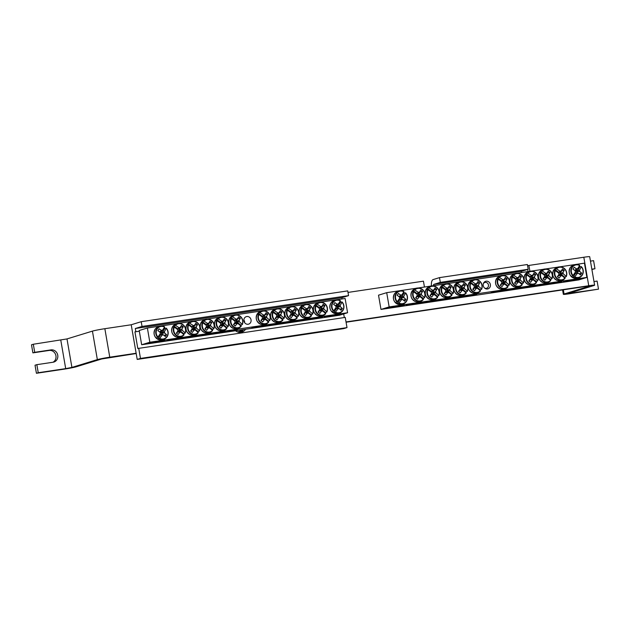 <?xml version="1.0" encoding="UTF-8"?>
<svg xmlns="http://www.w3.org/2000/svg" width="630" height="630" viewBox="0 0 630 630"><rect width="100%" height="100%" fill="white"/><g stroke="black" fill="none" stroke-linecap="round" stroke-linejoin="round"><path stroke-width="0.94" d="M139.206 330.506L147.381 327.994L159.737 326.151M160.516 326.033L176.542 323.647M178.888 323.292L190.827 321.513M193.166 321.166L205.104 319.386M207.451 319.032L219.39 317.252M221.728 316.906L233.667 315.126M236.014 314.772L261.127 311.023M263.474 310.677L275.412 308.897M277.759 308.543L289.69 306.763M292.036 306.416L303.975 304.636M306.314 304.282L318.252 302.502M320.599 302.156L335.507 299.927M336.286 299.817L345.122 298.494L347.579 312.74L149.838 342.24L141.663 344.752L339.405 315.252L347.579 312.74M308.999 319.142L315.543 318.552L322.481 316.945L308.999 319.142M294.714 321.268L301.266 320.686L308.196 319.071L294.714 321.268M266.151 325.529L272.703 324.946L279.633 323.332L266.151 325.529M180.251 338.349L173.699 338.932L166.761 340.507L180.251 338.349M208.806 334.089L202.261 334.672L195.324 336.247L208.806 334.089M237.368 329.829L230.824 330.411L223.886 331.978L237.368 329.829M164.43 340.712A8.442 0.457 170.2 0 0 165.044 340.397A8.442 0.457 170.2 0 0 156.657 341.405A8.442 0.457 170.2 0 0 148.428 343.263A8.442 0.457 170.2 0 0 154.933 342.618A8.442 0.457 170.2 0 0 164.43 340.712M340.2 314.488A8.442 0.457 170.2 0 0 340.814 314.173A8.442 0.457 170.2 0 0 332.427 315.181A8.442 0.457 170.2 0 0 324.19 317.048A8.442 0.457 170.2 0 0 330.703 316.394A8.442 0.457 170.2 0 0 340.2 314.488M223.091 331.955L216.547 332.545L209.601 334.113L223.091 331.955M194.528 336.215L187.984 336.806L181.038 338.373L194.528 336.215M251.874 327.663L258.418 327.072L265.356 325.466L251.874 327.663M280.437 323.403L286.981 322.812L293.919 321.205L280.437 323.403M251.039 319.835A3.914 3.591 -107.1 0 1 244.046 321.426A3.914 3.591 -107.1 0 1 246.33 316.63A3.914 3.591 -107.1 0 1 251.039 319.835M141.663 344.752L139.324 331.215L134.93 331.876L135.844 331.593L135.308 328.506L142.034 326.442L348.555 295.635L347.736 290.887L141.214 321.694L142.034 326.442M147.381 327.994L149.838 342.24M340.035 301.266A6.962 6.394 -107.1 0 1 340.192 301.384A6.962 6.394 -107.1 0 1 340.798 301.92L342.011 302.195A6.387 5.867 -107.1 0 1 342.736 310.322A6.387 5.867 -107.1 0 1 335.428 312.149L333.561 312.858A6.962 6.394 -107.1 0 1 332.293 311.874L333.703 310.787A6.387 5.867 -107.1 0 1 332.979 302.66A6.387 5.867 -107.1 0 1 340.287 300.841L340.357 300.62A6.725 6.182 72.9 0 0 339.436 300.203A6.725 6.182 72.9 0 0 332.325 302.935A6.725 6.182 72.9 0 0 333.412 311.125M342.043 301.935L342.011 302.195A24.113 7.639 129.8 0 1 340.137 305.487A2.394 2.197 -107.1 0 1 340.342 306.7A24.113 9.474 32.1 0 1 342.334 308.472A23.964 7.591 129.8 0 1 341.113 310.314A24.113 5.615 -145.2 0 0 339.09 308.598A2.394 2.197 -107.1 0 1 337.964 308.763A24.113 7.639 129.8 0 1 335.428 312.149M337.964 308.763L336.428 308.519A1.646 1.512 -107.1 0 1 335.593 308.125M333.561 312.858L336.428 308.519M333.703 310.787A24.113 3.78 -53.5 0 0 336.136 307.33A2.394 2.197 -107.1 0 1 335.924 306.109A24.113 5.615 -145.2 0 0 333.632 304.432A23.964 3.756 -53.5 0 0 334.845 302.597A24.113 9.474 32.1 0 1 337.176 304.219A2.394 2.197 -107.1 0 1 338.31 304.046A24.113 3.78 -53.5 0 0 340.287 300.841M340.342 306.7L337.152 307.251A1.347 1.236 72.9 0 0 335.514 305.802M335.467 305.77L337.176 304.219M338.31 304.046L336.664 305.274A1.646 1.512 -107.1 0 1 337.924 306.259L340.137 305.487M336.073 308.424A1.347 1.236 72.9 0 0 336.444 308.33L339.09 308.598M338.838 308.566L337.152 307.251M342.334 308.472L339.783 309.165M337.924 306.259L340.798 301.92M164.265 327.482A6.962 6.394 -107.1 0 1 165.029 328.143L166.241 328.419A6.387 5.867 -107.1 0 1 166.966 336.546A6.387 5.867 -107.1 0 1 159.666 338.365L157.791 339.082A6.962 6.394 -107.1 0 1 157.13 338.625A6.962 6.394 -107.1 0 1 156.523 338.089L157.933 337.011A6.387 5.867 -107.1 0 1 157.209 328.884A6.387 5.867 -107.1 0 1 164.517 327.057L164.588 326.844A6.725 6.182 72.9 0 0 163.666 326.427A6.725 6.182 72.9 0 0 156.555 329.151A6.725 6.182 72.9 0 0 157.642 337.349M157.933 337.011A24.113 3.78 -53.5 0 0 160.366 333.553A2.394 2.197 -107.1 0 1 160.162 332.333A24.113 5.615 -145.2 0 0 157.862 330.655A23.964 3.756 -53.5 0 0 159.075 328.821A24.113 9.474 32.1 0 1 161.414 330.443A2.394 2.197 -107.1 0 1 162.54 330.27A24.113 3.78 -53.5 0 0 164.517 327.057M162.54 330.27L160.894 331.49A1.646 1.512 -107.1 0 1 162.154 332.482L165.029 328.143M166.273 328.159L166.241 328.419A24.113 7.639 129.8 0 1 164.367 331.703A2.394 2.197 -107.1 0 1 164.58 332.923A24.113 9.474 32.1 0 1 166.564 334.695A23.964 7.591 129.8 0 1 165.351 336.53A24.113 5.615 -145.2 0 0 163.327 334.814A2.394 2.197 -107.1 0 1 162.194 334.987A24.113 7.639 129.8 0 1 159.666 338.365M162.154 332.482L164.367 331.703M160.303 334.648A1.347 1.236 72.9 0 0 160.674 334.546L163.327 334.814M162.194 334.987L160.666 334.743A1.646 1.512 -107.1 0 1 159.823 334.341M164.58 332.923L161.39 333.475A1.347 1.236 72.9 0 0 159.744 332.026M159.697 331.986L161.414 330.443M163.068 334.79L161.39 333.475M166.564 334.695L164.013 335.388M157.791 339.082L160.666 334.743M240.321 326.686L240.991 326.151A6.387 5.867 -107.1 0 1 233.439 326.537A6.387 5.867 -107.1 0 1 231.391 318.615L229.761 318.394A6.962 6.394 -107.1 0 1 230.627 317.087L232.58 316.819A6.387 5.867 -107.1 0 1 240.132 316.425A6.387 5.867 -107.1 0 1 242.18 324.356L241.188 325.379A6.962 6.394 -107.1 0 1 240.833 326.001M233.446 328.45C228.729 325.938 227.619 322.316 230.115 317.591A6.749 6.205 -107.1 0 0 233.446 328.45C236.384 329.254 238.927 328.584 241.085 326.45L241.148 326.371A6.725 6.182 72.9 0 1 233.132 326.852A6.725 6.182 72.9 0 1 231.005 318.418M240.991 326.151A24.113 5.615 -145.2 0 0 238.022 323.584A2.394 2.197 -107.1 0 1 236.896 323.757A24.113 7.639 129.8 0 1 235.226 326.025A23.964 5.575 -145.2 0 0 233.454 324.631A24.113 3.78 -53.5 0 0 235.069 322.324A2.394 2.197 -107.1 0 1 234.856 321.103A24.113 5.615 -145.2 0 0 231.391 318.615M232.58 316.819A24.113 9.474 32.1 0 1 236.108 319.213A2.394 2.197 -107.1 0 1 237.234 319.04A24.113 3.78 -53.5 0 0 238.589 316.874A23.964 9.418 32.1 0 1 240.361 318.26A24.113 7.639 129.8 0 1 239.061 320.473A2.394 2.197 -107.1 0 1 239.274 321.694A24.113 9.474 32.1 0 1 242.18 324.356L242.298 324.631M234.352 320.725A1.646 1.512 -107.1 0 1 234.817 320.379L230.627 317.087M234.817 320.379L236.108 319.213M236.896 323.757L234.746 323.411A1.347 1.236 72.9 0 0 235.966 321.568L239.061 320.473M239.274 321.694L236.998 322.087A1.646 1.512 -107.1 0 1 236.132 323.395L238.022 323.584M237.234 319.04L234.927 320.749A1.347 1.236 72.9 0 0 234.439 320.796M240.361 318.26L237.4 318.78M235.966 321.568L237.667 318.993M233.777 324.875L234.746 323.411M241.188 325.379L236.998 322.087M226.036 328.813L226.713 328.277A6.387 5.867 -107.1 0 1 219.161 328.671A6.387 5.867 -107.1 0 1 217.114 320.741L215.484 320.528A6.962 6.394 -107.1 0 1 216.35 319.221L218.295 318.953A6.387 5.867 -107.1 0 1 225.847 318.559A6.387 5.867 -107.1 0 1 227.895 326.49L226.902 327.505A6.962 6.394 -107.1 0 1 226.548 328.128M219.169 330.585C214.452 328.072 213.342 324.45 215.83 319.717A6.749 6.205 -107.1 0 0 219.169 330.585C222.099 331.388 224.65 330.718 226.808 328.584L226.863 328.506A6.725 6.182 72.9 0 1 218.846 328.978A6.725 6.182 72.9 0 1 216.728 320.544M226.713 328.277A24.113 5.615 -145.2 0 0 223.737 325.718A2.394 2.197 -107.1 0 1 222.611 325.883A24.113 7.639 129.8 0 1 220.949 328.151A23.964 5.575 -145.2 0 0 219.177 326.757A24.113 3.78 -53.5 0 0 220.784 324.45A2.394 2.197 -107.1 0 1 220.579 323.237A24.113 5.615 -145.2 0 0 217.114 320.741M218.295 318.953A24.113 9.474 32.1 0 1 221.831 321.339A2.394 2.197 -107.1 0 1 222.957 321.174A24.113 3.78 -53.5 0 0 224.311 319A23.964 9.418 32.1 0 1 226.083 320.394A24.113 7.639 129.8 0 1 224.784 322.607A2.394 2.197 -107.1 0 1 224.997 323.828A24.113 9.474 32.1 0 1 227.895 326.49L228.021 326.765M220.067 322.859A1.646 1.512 -107.1 0 1 220.539 322.505L216.35 319.221M220.539 322.505L221.831 321.339M222.611 325.883L220.468 325.545A1.347 1.236 72.9 0 0 221.689 323.694L224.784 322.607M224.997 323.828L222.713 324.214A1.646 1.512 -107.1 0 1 221.847 325.529L223.737 325.718M222.957 321.174L220.65 322.883A1.347 1.236 72.9 0 0 220.161 322.922M226.083 320.394L223.122 320.914M221.689 323.694L223.39 321.119M219.5 327.009L220.468 325.545M226.902 327.505L222.713 324.214M211.759 330.947L212.436 330.411A6.387 5.867 -107.1 0 1 204.876 330.797A6.387 5.867 -107.1 0 1 202.828 322.875L201.198 322.662A6.962 6.394 -107.1 0 1 202.065 321.347L204.018 321.079A6.387 5.867 -107.1 0 1 211.57 320.694A6.387 5.867 -107.1 0 1 213.617 328.616L212.625 329.64A6.962 6.394 -107.1 0 1 212.271 330.262M212.53 330.703L212.586 330.64A6.725 6.182 72.9 0 1 204.569 331.112A6.725 6.182 72.9 0 1 202.443 322.678M212.436 330.411A24.113 5.615 -145.2 0 0 209.459 327.852A2.394 2.197 -107.1 0 1 208.333 328.017A24.113 7.639 129.8 0 1 206.664 330.285A23.964 5.575 -145.2 0 0 204.892 328.892A24.113 3.78 -53.5 0 0 206.506 326.584A2.394 2.197 -107.1 0 1 206.293 325.363A24.113 5.615 -145.2 0 0 202.828 322.875M204.018 321.079A24.113 9.474 32.1 0 1 207.546 323.474A2.394 2.197 -107.1 0 1 208.672 323.3A24.113 3.78 -53.5 0 0 210.026 321.135A23.964 9.418 32.1 0 1 211.798 322.521A24.113 7.639 129.8 0 1 210.499 324.733A2.394 2.197 -107.1 0 1 210.711 325.954A24.113 9.474 32.1 0 1 213.617 328.616L213.735 328.892C215.058 324.592 213.743 321.45 209.806 319.457A6.725 6.182 72.9 0 0 203.6 320.938M205.789 324.986A1.646 1.512 -107.1 0 1 206.254 324.639L202.065 321.347M206.254 324.639L207.546 323.474M208.333 328.017L206.183 327.671A1.347 1.236 72.9 0 0 207.404 325.828L210.499 324.733M210.711 325.954L208.435 326.348A1.646 1.512 -107.1 0 1 207.569 327.655L209.459 327.852M208.672 323.3L206.372 325.009A1.347 1.236 72.9 0 0 205.876 325.056M211.798 322.521L208.837 323.04M207.404 325.828L209.113 323.253M205.215 329.136L206.183 327.671M212.625 329.64L208.435 326.348M197.481 333.073L198.151 332.538A6.387 5.867 -107.1 0 1 190.599 332.931A6.387 5.867 -107.1 0 1 188.551 325.001L186.921 324.789A6.962 6.394 -107.1 0 1 187.787 323.481L189.732 323.214A6.387 5.867 -107.1 0 1 197.285 322.82A6.387 5.867 -107.1 0 1 199.332 330.75L198.34 331.766A6.962 6.394 -107.1 0 1 197.985 332.388M190.606 334.845C185.889 332.333 184.779 328.71 187.268 323.977A6.749 6.205 -107.1 0 0 190.606 334.845C193.536 335.648 196.088 334.979 198.245 332.845L198.3 332.766A6.725 6.182 72.9 0 1 190.284 333.238A6.725 6.182 72.9 0 1 188.165 324.812M198.151 332.538A24.113 5.615 -145.2 0 0 195.174 329.978A2.394 2.197 -107.1 0 1 194.048 330.144A24.113 7.639 129.8 0 1 192.386 332.412A23.964 5.575 -145.2 0 0 190.614 331.026A24.113 3.78 -53.5 0 0 192.221 328.71A2.394 2.197 -107.1 0 1 192.016 327.498A24.113 5.615 -145.2 0 0 188.551 325.001M189.732 323.214A24.113 9.474 32.1 0 1 193.268 325.6A2.394 2.197 -107.1 0 1 194.394 325.434A24.113 3.78 -53.5 0 0 195.749 323.261A23.964 9.418 32.1 0 1 197.521 324.655A24.113 7.639 129.8 0 1 196.221 326.868A2.394 2.197 -107.1 0 1 196.434 328.088A24.113 9.474 32.1 0 1 199.332 330.75L199.458 331.026C200.781 326.718 199.466 323.576 195.52 321.591A6.725 6.182 72.9 0 0 189.315 323.064M191.504 327.12A1.646 1.512 -107.1 0 1 191.977 326.773L187.787 323.481M191.977 326.773L193.268 325.6M194.048 330.144L191.906 329.805A1.347 1.236 72.9 0 0 193.126 327.954L196.221 326.868M196.434 328.088L194.15 328.482A1.646 1.512 -107.1 0 1 193.284 329.789L195.174 329.978M194.394 325.434L192.087 327.143A1.347 1.236 72.9 0 0 191.599 327.183M197.521 324.655L194.56 325.175M193.126 327.954L194.827 325.379M190.937 331.27L191.906 329.805M198.34 331.766L194.15 328.482M183.196 335.207L183.873 334.672A6.387 5.867 -107.1 0 1 176.321 335.058A6.387 5.867 -107.1 0 1 174.266 327.135L172.636 326.923A6.962 6.394 -107.1 0 1 173.502 325.608L175.455 325.34A6.387 5.867 -107.1 0 1 183.007 324.954A6.387 5.867 -107.1 0 1 185.055 332.876L184.062 333.9A6.962 6.394 -107.1 0 1 183.708 334.522M176.321 336.971C171.604 334.459 170.494 330.837 172.99 326.112A6.749 6.205 -107.1 0 0 176.321 336.971C179.259 337.774 181.802 337.113 183.96 334.971L184.023 334.9A6.725 6.182 72.9 0 1 176.006 335.373A6.725 6.182 72.9 0 1 173.88 326.939M183.873 334.672A24.113 5.615 -145.2 0 0 180.897 332.112A2.394 2.197 -107.1 0 1 179.77 332.278A24.113 7.639 129.8 0 1 178.109 334.546A23.964 5.575 -145.2 0 0 176.329 333.152A24.113 3.78 -53.5 0 0 177.944 330.844A2.394 2.197 -107.1 0 1 177.731 329.624A24.113 5.615 -145.2 0 0 174.266 327.135M175.455 325.34A24.113 9.474 32.1 0 1 178.983 327.734A2.394 2.197 -107.1 0 1 180.109 327.561A24.113 3.78 -53.5 0 0 181.464 325.395A23.964 9.418 32.1 0 1 183.236 326.781A24.113 7.639 129.8 0 1 181.936 328.994A2.394 2.197 -107.1 0 1 182.149 330.214A24.113 9.474 32.1 0 1 185.055 332.876L185.173 333.152C186.496 328.852 185.181 325.71 181.243 323.718A6.725 6.182 72.9 0 0 175.038 325.198M177.227 329.246A1.646 1.512 -107.1 0 1 177.691 328.899L173.502 325.608M177.691 328.899L178.983 327.734M179.77 332.278L177.621 331.931A1.347 1.236 72.9 0 0 178.841 330.089L181.936 328.994M182.149 330.214L179.873 330.608A1.646 1.512 -107.1 0 1 179.007 331.916L180.897 332.112M180.109 327.561L177.81 329.277A1.347 1.236 72.9 0 0 177.314 329.317M183.236 326.781L180.274 327.301M178.841 330.089L180.55 327.513M176.652 333.396L177.621 331.931M184.062 333.9L179.873 330.608M267.781 322.584L268.459 322.048A6.387 5.867 -107.1 0 1 260.907 322.442A6.387 5.867 -107.1 0 1 258.859 314.512L257.229 314.299A6.962 6.394 -107.1 0 1 258.095 312.992L260.04 312.724A6.387 5.867 -107.1 0 1 267.593 312.33A6.387 5.867 -107.1 0 1 269.64 320.26L268.648 321.276A6.962 6.394 -107.1 0 1 268.293 321.906M268.561 322.347L268.608 322.276A6.725 6.182 72.9 0 1 260.592 322.757A6.725 6.182 72.9 0 1 258.473 314.323M268.459 322.048A24.113 5.615 -145.2 0 0 265.482 319.489A2.394 2.197 -107.1 0 1 264.356 319.662A24.113 7.639 129.8 0 1 262.694 321.922A23.964 5.575 -145.2 0 0 260.922 320.536A24.113 3.78 -53.5 0 0 262.529 318.221A2.394 2.197 -107.1 0 1 262.316 317.008A24.113 5.615 -145.2 0 0 258.859 314.512M260.04 312.724A24.113 9.474 32.1 0 1 263.576 315.11A2.394 2.197 -107.1 0 1 264.702 314.945A24.113 3.78 -53.5 0 0 266.057 312.771A23.964 9.418 32.1 0 1 267.829 314.165A24.113 7.639 129.8 0 1 266.529 316.378A2.394 2.197 -107.1 0 1 266.734 317.599A24.113 9.474 32.1 0 1 269.64 320.26L269.766 320.536M261.812 316.63A1.646 1.512 -107.1 0 1 262.285 316.284L258.095 312.992M262.285 316.284L263.576 315.11M264.356 319.662L262.214 319.315A1.347 1.236 72.9 0 0 263.434 317.465L266.529 316.378M266.734 317.599L264.458 317.993A1.646 1.512 -107.1 0 1 263.592 319.3L265.482 319.489M264.702 314.945L262.395 316.654A1.347 1.236 72.9 0 0 261.907 316.693M267.829 314.165L264.868 314.685M263.434 317.465L265.135 314.89M261.245 320.78L262.214 319.315M268.648 321.276L264.458 317.993M282.067 320.457L282.736 319.922A6.387 5.867 -107.1 0 1 275.184 320.316A6.387 5.867 -107.1 0 1 273.136 312.385L271.506 312.173A6.962 6.394 -107.1 0 1 272.373 310.858L274.326 310.59A6.387 5.867 -107.1 0 1 281.878 310.204A6.387 5.867 -107.1 0 1 283.925 318.126L282.933 319.15A6.962 6.394 -107.1 0 1 282.579 319.772M282.839 320.213L282.894 320.15A6.725 6.182 72.9 0 1 274.877 320.623A6.725 6.182 72.9 0 1 272.751 312.189M282.736 319.922A24.113 5.615 -145.2 0 0 279.767 317.363A2.394 2.197 -107.1 0 1 278.641 317.528A24.113 7.639 129.8 0 1 276.972 319.796A23.964 5.575 -145.2 0 0 275.2 318.402A24.113 3.78 -53.5 0 0 276.814 316.095A2.394 2.197 -107.1 0 1 276.601 314.874A24.113 5.615 -145.2 0 0 273.136 312.385M274.326 310.59A24.113 9.474 32.1 0 1 277.854 312.984A2.394 2.197 -107.1 0 1 278.98 312.811A24.113 3.78 -53.5 0 0 280.334 310.645A23.964 9.418 32.1 0 1 282.106 312.031A24.113 7.639 129.8 0 1 280.807 314.252A2.394 2.197 -107.1 0 1 281.019 315.465A24.113 9.474 32.1 0 1 283.925 318.126L284.043 318.402A6.725 6.182 72.9 0 0 280.114 308.968A6.725 6.182 72.9 0 0 273.908 310.448M276.098 314.496A1.646 1.512 -107.1 0 1 276.562 314.149L272.373 310.858M276.562 314.149L277.854 312.984M278.641 317.528L276.491 317.181A1.347 1.236 72.9 0 0 277.712 315.339L280.807 314.252M281.019 315.465L278.743 315.858A1.646 1.512 -107.1 0 1 277.877 317.166L279.767 317.363M278.98 312.811L276.672 314.527A1.347 1.236 72.9 0 0 276.184 314.567M282.106 312.031L279.145 312.551M277.712 315.339L279.413 312.764M275.523 318.646L276.491 317.181M282.933 319.15L278.743 315.858M296.344 318.323L297.021 317.788A6.387 5.867 -107.1 0 1 289.469 318.182A6.387 5.867 -107.1 0 1 287.422 310.251L285.792 310.039A6.962 6.394 -107.1 0 1 286.658 308.731L288.603 308.464A6.387 5.867 -107.1 0 1 296.155 308.07A6.387 5.867 -107.1 0 1 298.203 316L297.21 317.016A6.962 6.394 -107.1 0 1 296.856 317.638M297.124 318.087L297.171 318.016A6.725 6.182 72.9 0 1 289.154 318.489A6.725 6.182 72.9 0 1 287.036 310.062M297.021 317.788A24.113 5.615 -145.2 0 0 294.045 315.228A2.394 2.197 -107.1 0 1 292.918 315.394A24.113 7.639 129.8 0 1 291.257 317.662A23.964 5.575 -145.2 0 0 289.485 316.276A24.113 3.78 -53.5 0 0 291.091 313.961A2.394 2.197 -107.1 0 1 290.879 312.748A24.113 5.615 -145.2 0 0 287.422 310.251M288.603 308.464A24.113 9.474 32.1 0 1 292.139 310.85A2.394 2.197 -107.1 0 1 293.265 310.684A24.113 3.78 -53.5 0 0 294.62 308.511A23.964 9.418 32.1 0 1 296.391 309.905A24.113 7.639 129.8 0 1 295.092 312.118A2.394 2.197 -107.1 0 1 295.297 313.338A24.113 9.474 32.1 0 1 298.203 316L298.329 316.276A6.725 6.182 72.9 0 0 294.391 306.841A6.725 6.182 72.9 0 0 288.186 308.314M290.375 312.37A1.646 1.512 -107.1 0 1 290.847 312.023L286.658 308.731M290.847 312.023L292.139 310.85M292.918 315.394L290.776 315.055A1.347 1.236 72.9 0 0 291.997 313.204L295.092 312.118M295.297 313.338L293.021 313.732A1.646 1.512 -107.1 0 1 292.155 315.039L294.045 315.228M293.265 310.684L290.958 312.393A1.347 1.236 72.9 0 0 290.469 312.433M296.391 309.905L293.43 310.425M291.997 313.204L293.698 310.629M289.808 316.52L290.776 315.055M297.21 317.016L293.021 313.732M310.629 316.197L311.299 315.661A6.387 5.867 -107.1 0 1 303.747 316.047A6.387 5.867 -107.1 0 1 301.699 308.125L300.069 307.912A6.962 6.394 -107.1 0 1 300.935 306.597L302.888 306.33A6.387 5.867 -107.1 0 1 310.44 305.944A6.387 5.867 -107.1 0 1 312.488 313.866L311.496 314.89A6.962 6.394 -107.1 0 1 311.141 315.512M311.401 315.953L311.456 315.89A6.725 6.182 72.9 0 1 303.44 316.362A6.725 6.182 72.9 0 1 301.313 307.928M311.299 315.661A24.113 5.615 -145.2 0 0 308.33 313.102A2.394 2.197 -107.1 0 1 307.204 313.267A24.113 7.639 129.8 0 1 305.534 315.536A23.964 5.575 -145.2 0 0 303.762 314.142A24.113 3.78 -53.5 0 0 305.377 311.834A2.394 2.197 -107.1 0 1 305.164 310.614A24.113 5.615 -145.2 0 0 301.699 308.125M302.888 306.33A24.113 9.474 32.1 0 1 306.416 308.724A2.394 2.197 -107.1 0 1 307.542 308.55A24.113 3.78 -53.5 0 0 308.897 306.385A23.964 9.418 32.1 0 1 310.669 307.771A24.113 7.639 129.8 0 1 309.369 309.984A2.394 2.197 -107.1 0 1 309.582 311.204A24.113 9.474 32.1 0 1 312.488 313.866L312.606 314.142A6.725 6.182 72.9 0 0 308.676 304.707A6.725 6.182 72.9 0 0 302.471 306.188M304.66 310.236A1.646 1.512 -107.1 0 1 305.125 309.889L300.935 306.597M305.125 309.889L306.416 308.724M307.204 313.267L305.054 312.921A1.347 1.236 72.9 0 0 306.274 311.078L309.369 309.984M309.582 311.204L307.306 311.598A1.646 1.512 -107.1 0 1 306.44 312.905L308.33 313.102M307.542 308.55L305.235 310.259A1.347 1.236 72.9 0 0 304.747 310.307M310.669 307.771L307.708 308.291M306.274 311.078L307.975 308.503M304.085 314.386L305.054 312.921M311.496 314.89L307.306 311.598M324.907 314.063L325.584 313.527A6.387 5.867 -107.1 0 1 318.032 313.921A6.387 5.867 -107.1 0 1 315.984 305.991L314.354 305.778A6.962 6.394 -107.1 0 1 315.22 304.471L317.166 304.203A6.387 5.867 -107.1 0 1 324.718 303.81A6.387 5.867 -107.1 0 1 326.765 311.74L325.773 312.756A6.962 6.394 -107.1 0 1 325.419 313.378M318.032 315.835C313.323 313.323 312.212 309.7 314.701 304.967A6.749 6.205 -107.1 0 0 318.032 315.835C320.969 316.638 323.521 315.969 325.678 313.834L325.734 313.756A6.725 6.182 72.9 0 1 317.717 314.228A6.725 6.182 72.9 0 1 315.599 305.794M325.584 313.527A24.113 5.615 -145.2 0 0 322.607 310.968A2.394 2.197 -107.1 0 1 321.481 311.133A24.113 7.639 129.8 0 1 319.82 313.401A23.964 5.575 -145.2 0 0 318.048 312.007A24.113 3.78 -53.5 0 0 319.654 309.7A2.394 2.197 -107.1 0 1 319.441 308.487A24.113 5.615 -145.2 0 0 315.984 305.991M317.166 304.203A24.113 9.474 32.1 0 1 320.694 306.589A2.394 2.197 -107.1 0 1 321.828 306.424A24.113 3.78 -53.5 0 0 323.182 304.251A23.964 9.418 32.1 0 1 324.954 305.644A24.113 7.639 129.8 0 1 323.655 307.857A2.394 2.197 -107.1 0 1 323.859 309.078A24.113 9.474 32.1 0 1 326.765 311.74L326.891 312.015A6.725 6.182 72.9 0 0 322.954 302.573A6.725 6.182 72.9 0 0 316.748 304.054M318.938 308.109A1.646 1.512 -107.1 0 1 319.41 307.755L315.22 304.471M319.41 307.755L320.694 306.589M321.481 311.133L319.331 310.795A1.347 1.236 72.9 0 0 320.56 308.944L323.655 307.857M323.859 309.078L321.584 309.464A1.646 1.512 -107.1 0 1 320.717 310.779L322.607 310.968M321.828 306.424L319.52 308.133A1.347 1.236 72.9 0 0 319.032 308.172M324.954 305.644L321.993 306.164M320.56 308.944L322.261 306.369M318.363 312.26L319.331 310.795M325.773 312.756L321.584 309.464M380.985 309.417L578.726 279.917L586.9 277.413L389.159 306.912L380.985 309.417L378.52 295.179L386.702 292.666L399.058 290.824M399.837 290.706L415.863 288.312M418.202 287.965L430.14 286.185M432.487 285.839L444.426 284.051M446.765 283.705L458.703 281.925M461.05 281.571L472.988 279.791M475.327 279.444L500.448 275.696M502.795 275.349L514.734 273.562M517.072 273.215L529.011 271.435M531.358 271.089L543.296 269.301M545.635 268.955L557.574 267.175M559.92 266.821L574.828 264.6M575.607 264.482L584.443 263.167L586.9 277.413M548.32 283.807L554.865 283.224L561.795 281.61L548.32 283.807M534.035 285.941L540.579 285.351L547.517 283.744L534.035 285.941M505.473 290.202L512.017 289.611L518.955 288.005L505.473 290.202M419.564 303.014L413.02 303.605L406.082 305.172L419.564 303.014M448.127 298.754L441.583 299.344L434.645 300.912L448.127 298.754M476.69 294.493L470.145 295.084L463.2 296.651L476.69 294.493M403.751 305.377A8.442 0.457 170.2 0 0 404.365 305.062A8.442 0.457 170.2 0 0 395.979 306.078A8.442 0.457 170.2 0 0 387.741 307.936A8.442 0.457 170.2 0 0 394.254 307.29A8.442 0.457 170.2 0 0 403.751 305.377M579.513 279.153A8.442 0.457 170.2 0 0 580.128 278.846A8.442 0.457 170.2 0 0 571.749 279.854A8.442 0.457 170.2 0 0 563.511 281.712A8.442 0.457 170.2 0 0 570.024 281.067A8.442 0.457 170.2 0 0 579.513 279.153M462.412 296.628L455.86 297.21L448.922 298.785L462.412 296.628M433.849 300.888L427.298 301.479L420.36 303.046L433.849 300.888M491.195 292.336L497.739 291.745L504.677 290.139L491.195 292.336M519.758 288.075L526.302 287.485L533.232 285.878L519.758 288.075M490.36 284.508A3.914 3.591 -107.1 0 1 483.36 286.091A3.914 3.591 -107.1 0 1 485.651 281.303A3.914 3.591 -107.1 0 1 490.36 284.508M386.702 292.666L389.159 306.912M579.348 265.931A6.962 6.394 -107.1 0 1 579.513 266.057A6.962 6.394 -107.1 0 1 580.112 266.592L581.332 266.868A6.387 5.867 -107.1 0 1 582.057 274.987A6.387 5.867 -107.1 0 1 574.749 276.814L572.875 277.531A6.962 6.394 -107.1 0 1 571.615 276.538L573.024 275.46A6.387 5.867 -107.1 0 1 572.3 267.333A6.387 5.867 -107.1 0 1 579.6 265.506L579.679 265.293A6.725 6.182 72.9 0 0 578.757 264.876A6.725 6.182 72.9 0 0 571.646 267.6A6.725 6.182 72.9 0 0 572.725 275.798M574.41 277.113A6.725 6.182 72.9 0 0 582.01 275.483C583.876 272.459 583.663 269.506 581.38 266.624L581.332 266.868A24.113 7.639 129.8 0 1 579.458 270.152A2.394 2.197 -107.1 0 1 579.663 271.373A24.113 9.474 32.1 0 1 581.655 273.144A23.964 7.591 129.8 0 1 580.435 274.979A24.113 5.615 -145.2 0 0 578.411 273.262A2.394 2.197 -107.1 0 1 577.285 273.436A24.113 7.639 129.8 0 1 574.749 276.814M577.285 273.436L575.749 273.192A1.646 1.512 -107.1 0 1 574.914 272.79M572.875 277.531L575.749 273.192M573.024 275.46A24.113 3.78 -53.5 0 0 575.458 272.002A2.394 2.197 -107.1 0 1 575.245 270.782A24.113 5.615 -145.2 0 0 572.946 269.105A23.964 3.756 -53.5 0 0 574.166 267.27A24.113 9.474 32.1 0 1 576.497 268.884A2.394 2.197 -107.1 0 1 577.623 268.719A24.113 3.78 -53.5 0 0 579.6 265.506M579.663 271.373L576.474 271.924A1.347 1.236 72.9 0 0 574.828 270.467M574.788 270.435L576.497 268.884M577.623 268.719L575.977 269.939A1.646 1.512 -107.1 0 1 577.245 270.932L579.458 270.152M575.395 273.097A1.347 1.236 72.9 0 0 575.765 272.995L578.411 273.262M578.151 273.239L576.474 271.924M581.655 273.144L579.096 273.837M577.245 270.932L580.112 266.592M403.586 292.155A6.962 6.394 -107.1 0 1 404.35 292.808L405.562 293.084A6.387 5.867 -107.1 0 1 406.287 301.211A6.387 5.867 -107.1 0 1 398.979 303.038L397.113 303.755A6.962 6.394 -107.1 0 1 396.451 303.298A6.962 6.394 -107.1 0 1 395.845 302.762L397.254 301.683A6.387 5.867 -107.1 0 1 396.53 293.556A6.387 5.867 -107.1 0 1 403.838 291.729L403.909 291.509A6.725 6.182 72.9 0 0 402.987 291.099A6.725 6.182 72.9 0 0 395.876 293.824A6.725 6.182 72.9 0 0 396.963 302.022M397.254 301.683A24.113 3.78 -53.5 0 0 399.688 298.218A2.394 2.197 -107.1 0 1 399.475 297.006A24.113 5.615 -145.2 0 0 397.183 295.328A23.964 3.756 -53.5 0 0 398.396 293.486A24.113 9.474 32.1 0 1 400.727 295.108A2.394 2.197 -107.1 0 1 401.861 294.942A24.113 3.78 -53.5 0 0 403.838 291.729M401.861 294.942L400.215 296.163A1.646 1.512 -107.1 0 1 401.475 297.155L404.35 292.808M398.64 303.337A6.725 6.182 72.9 0 0 406.24 301.707C408.106 298.683 407.894 295.73 405.61 292.848L405.562 293.084A24.113 7.639 129.8 0 1 403.688 296.376A2.394 2.197 -107.1 0 1 403.893 297.596A24.113 9.474 32.1 0 1 405.885 299.368A23.964 7.591 129.8 0 1 404.665 301.203A24.113 5.615 -145.2 0 0 402.641 299.486A2.394 2.197 -107.1 0 1 401.515 299.652A24.113 7.639 129.8 0 1 398.979 303.038M401.475 297.155L403.688 296.376M399.625 299.313A1.347 1.236 72.9 0 0 399.995 299.218L402.641 299.486M401.515 299.652L399.979 299.407A1.646 1.512 -107.1 0 1 399.144 299.014M403.893 297.596L400.704 298.14A1.347 1.236 72.9 0 0 399.066 296.691M399.018 296.659L400.727 295.108M402.389 299.463L400.704 298.14M405.885 299.368L403.334 300.053M397.113 303.755L399.979 299.407M479.643 291.351L480.312 290.816A6.387 5.867 -107.1 0 1 472.76 291.21A6.387 5.867 -107.1 0 1 470.712 283.28L469.082 283.067A6.962 6.394 -107.1 0 1 469.948 281.76L471.894 281.492A6.387 5.867 -107.1 0 1 479.446 281.098A6.387 5.867 -107.1 0 1 481.501 289.028L480.509 290.044A6.962 6.394 -107.1 0 1 480.147 290.666M480.414 291.115L480.469 291.044A6.725 6.182 72.9 0 1 472.453 291.517A6.725 6.182 72.9 0 1 470.327 283.091M480.312 290.816A24.113 5.615 -145.2 0 0 477.343 288.257A2.394 2.197 -107.1 0 1 476.217 288.43A24.113 7.639 129.8 0 1 474.548 290.69A23.964 5.575 -145.2 0 0 472.776 289.304A24.113 3.78 -53.5 0 0 474.39 286.989A2.394 2.197 -107.1 0 1 474.177 285.776A24.113 5.615 -145.2 0 0 470.712 283.28M471.894 281.492A24.113 9.474 32.1 0 1 475.43 283.878A2.394 2.197 -107.1 0 1 476.556 283.713A24.113 3.78 -53.5 0 0 477.91 281.539A23.964 9.418 32.1 0 1 479.682 282.933A24.113 7.639 129.8 0 1 478.383 285.146A2.394 2.197 -107.1 0 1 478.595 286.366A24.113 9.474 32.1 0 1 481.501 289.028L481.619 289.304A6.725 6.182 72.9 0 0 477.69 279.87A6.725 6.182 72.9 0 0 471.476 281.342M473.673 285.398A1.646 1.512 -107.1 0 1 474.138 285.051L469.948 281.76M474.138 285.051L475.43 283.878M476.217 288.43L474.067 288.083A1.347 1.236 72.9 0 0 475.288 286.233L478.383 285.146M478.595 286.366L476.319 286.76A1.646 1.512 -107.1 0 1 475.453 288.067L477.343 288.257M476.556 283.713L474.248 285.421A1.347 1.236 72.9 0 0 473.76 285.461M479.682 282.933L476.721 283.453M475.288 286.233L476.989 283.657M473.099 289.548L474.067 288.083M480.509 290.044L476.319 286.76M465.357 293.486L466.035 292.95A6.387 5.867 -107.1 0 1 458.483 293.344A6.387 5.867 -107.1 0 1 456.435 285.414L454.797 285.201A6.962 6.394 -107.1 0 1 455.663 283.886L457.616 283.618A6.387 5.867 -107.1 0 1 465.168 283.232A6.387 5.867 -107.1 0 1 467.216 291.155L466.224 292.178A6.962 6.394 -107.1 0 1 465.869 292.8M466.129 293.241L466.184 293.178A6.725 6.182 72.9 0 1 458.167 293.651A6.725 6.182 72.9 0 1 456.049 285.217M466.035 292.95A24.113 5.615 -145.2 0 0 463.058 290.391A2.394 2.197 -107.1 0 1 461.932 290.556A24.113 7.639 129.8 0 1 460.27 292.824A23.964 5.575 -145.2 0 0 458.498 291.43A24.113 3.78 -53.5 0 0 460.105 289.123A2.394 2.197 -107.1 0 1 459.892 287.902A24.113 5.615 -145.2 0 0 456.435 285.414M457.616 283.618A24.113 9.474 32.1 0 1 461.144 286.012A2.394 2.197 -107.1 0 1 462.278 285.839A24.113 3.78 -53.5 0 0 463.625 283.673A23.964 9.418 32.1 0 1 465.405 285.059A24.113 7.639 129.8 0 1 464.105 287.28A2.394 2.197 -107.1 0 1 464.31 288.493A24.113 9.474 32.1 0 1 467.216 291.155L467.342 291.43A6.725 6.182 72.9 0 0 463.404 281.996A6.725 6.182 72.9 0 0 457.199 283.476M459.388 287.524A1.646 1.512 -107.1 0 1 459.861 287.178L455.663 283.886M459.861 287.178L461.144 286.012M461.932 290.556L459.782 290.209A1.347 1.236 72.9 0 0 461.002 288.367L464.105 287.28M464.31 288.493L462.034 288.886A1.646 1.512 -107.1 0 1 461.168 290.194L463.058 290.391M462.278 285.839L459.971 287.556A1.347 1.236 72.9 0 0 459.483 287.595M465.405 285.059L462.444 285.579M461.002 288.367L462.711 285.792M458.813 291.674L459.782 290.209M466.224 292.178L462.034 288.886M451.08 295.612L451.749 295.076A6.387 5.867 -107.1 0 1 444.197 295.47A6.387 5.867 -107.1 0 1 442.15 287.54L440.52 287.327A6.962 6.394 -107.1 0 1 441.386 286.02L443.331 285.752A6.387 5.867 -107.1 0 1 450.891 285.358A6.387 5.867 -107.1 0 1 452.938 293.289L451.946 294.305A6.962 6.394 -107.1 0 1 451.592 294.934M451.852 295.375L451.907 295.305A6.725 6.182 72.9 0 1 443.89 295.785A6.725 6.182 72.9 0 1 441.764 287.351M451.749 295.076A24.113 5.615 -145.2 0 0 448.78 292.517A2.394 2.197 -107.1 0 1 447.654 292.69A24.113 7.639 129.8 0 1 445.985 294.95A23.964 5.575 -145.2 0 0 444.213 293.564A24.113 3.78 -53.5 0 0 445.827 291.249A2.394 2.197 -107.1 0 1 445.615 290.036A24.113 5.615 -145.2 0 0 442.15 287.54M443.331 285.752A24.113 9.474 32.1 0 1 446.867 288.138A2.394 2.197 -107.1 0 1 447.993 287.973A24.113 3.78 -53.5 0 0 449.348 285.8A23.964 9.418 32.1 0 1 451.119 287.193A24.113 7.639 129.8 0 1 449.82 289.406A2.394 2.197 -107.1 0 1 450.033 290.627A24.113 9.474 32.1 0 1 452.938 293.289L453.057 293.564M445.111 289.658A1.646 1.512 -107.1 0 1 445.575 289.312L441.386 286.02M445.575 289.312L446.867 288.138M447.654 292.69L445.505 292.344A1.347 1.236 72.9 0 0 446.725 290.493L449.82 289.406M450.033 290.627L447.757 291.021A1.646 1.512 -107.1 0 1 446.89 292.328L448.78 292.517M447.993 287.973L445.686 289.682A1.347 1.236 72.9 0 0 445.197 289.721M451.119 287.193L448.158 287.713M446.725 290.493L448.426 287.918M444.536 293.808L445.505 292.344M451.946 294.305L447.757 291.021M436.795 297.746L437.472 297.21A6.387 5.867 -107.1 0 1 429.92 297.604A6.387 5.867 -107.1 0 1 427.872 289.674L426.242 289.461A6.962 6.394 -107.1 0 1 427.101 288.154L429.054 287.878A6.387 5.867 -107.1 0 1 436.606 287.493A6.387 5.867 -107.1 0 1 438.653 295.415L437.661 296.439A6.962 6.394 -107.1 0 1 437.307 297.061M429.92 299.518C425.211 296.998 424.092 293.375 426.589 288.65A6.749 6.205 -107.1 0 0 429.92 299.518C432.857 300.313 435.409 299.652 437.566 297.51L437.622 297.439A6.725 6.182 72.9 0 1 429.605 297.911A6.725 6.182 72.9 0 1 427.487 289.477M437.472 297.21A24.113 5.615 -145.2 0 0 434.495 294.651A2.394 2.197 -107.1 0 1 433.369 294.816A24.113 7.639 129.8 0 1 431.708 297.084A23.964 5.575 -145.2 0 0 429.936 295.69A24.113 3.78 -53.5 0 0 431.542 293.383A2.394 2.197 -107.1 0 1 431.329 292.162A24.113 5.615 -145.2 0 0 427.872 289.674M429.054 287.878A24.113 9.474 32.1 0 1 432.582 290.273A2.394 2.197 -107.1 0 1 433.716 290.099A24.113 3.78 -53.5 0 0 435.062 287.934A23.964 9.418 32.1 0 1 436.842 289.327A24.113 7.639 129.8 0 1 435.543 291.54A2.394 2.197 -107.1 0 1 435.747 292.753A24.113 9.474 32.1 0 1 438.653 295.415L438.779 295.69M430.826 291.784A1.646 1.512 -107.1 0 1 431.298 291.438L427.101 288.154M431.298 291.438L432.582 290.273M433.369 294.816L431.219 294.47A1.347 1.236 72.9 0 0 432.448 292.627L435.543 291.54M435.747 292.753L433.472 293.147A1.646 1.512 -107.1 0 1 432.605 294.454L434.495 294.651M433.716 290.099L431.408 291.816A1.347 1.236 72.9 0 0 430.92 291.855M436.842 289.327L433.881 289.839M432.448 292.627L434.149 290.052M430.251 295.935L431.219 294.47M437.661 296.439L433.472 293.147M422.517 299.88L423.187 299.337A6.387 5.867 -107.1 0 1 415.635 299.73A6.387 5.867 -107.1 0 1 413.587 291.8L411.957 291.588A6.962 6.394 -107.1 0 1 412.823 290.28L414.768 290.013A6.387 5.867 -107.1 0 1 422.328 289.619A6.387 5.867 -107.1 0 1 424.376 297.549L423.384 298.565A6.962 6.394 -107.1 0 1 423.029 299.195M415.642 301.644C410.925 299.132 409.815 295.509 412.311 290.784A6.749 6.205 -107.1 0 0 415.642 301.644C418.58 302.447 421.123 301.778 423.281 299.644L423.344 299.565A6.725 6.182 72.9 0 1 415.327 300.045A6.725 6.182 72.9 0 1 413.201 291.611M423.187 299.337A24.113 5.615 -145.2 0 0 420.218 296.777A2.394 2.197 -107.1 0 1 419.092 296.95A24.113 7.639 129.8 0 1 417.422 299.211A23.964 5.575 -145.2 0 0 415.65 297.825A24.113 3.78 -53.5 0 0 417.265 295.517A2.394 2.197 -107.1 0 1 417.052 294.297A24.113 5.615 -145.2 0 0 413.587 291.8M414.768 290.013A24.113 9.474 32.1 0 1 418.304 292.399A2.394 2.197 -107.1 0 1 419.43 292.233A24.113 3.78 -53.5 0 0 420.785 290.06A23.964 9.418 32.1 0 1 422.557 291.454A24.113 7.639 129.8 0 1 421.257 293.667A2.394 2.197 -107.1 0 1 421.47 294.887A24.113 9.474 32.1 0 1 424.376 297.549L424.494 297.825M416.548 293.919A1.646 1.512 -107.1 0 1 417.013 293.572L412.823 290.28M417.013 293.572L418.304 292.399M419.092 296.95L416.942 296.604A1.347 1.236 72.9 0 0 418.162 294.761L421.257 293.667M421.47 294.887L419.194 295.281A1.646 1.512 -107.1 0 1 418.328 296.588L420.218 296.777M419.43 292.233L417.123 293.942A1.347 1.236 72.9 0 0 416.635 293.982M422.557 291.454L419.596 291.974M418.162 294.761L419.863 292.186M415.973 298.069L416.942 296.604M423.384 298.565L419.194 295.281M507.103 287.256L507.78 286.721A6.387 5.867 -107.1 0 1 500.228 287.115A6.387 5.867 -107.1 0 1 498.173 279.184L496.542 278.972A6.962 6.394 -107.1 0 1 497.409 277.665L499.362 277.397A6.387 5.867 -107.1 0 1 506.914 277.003A6.387 5.867 -107.1 0 1 508.961 284.933L507.969 285.949A6.962 6.394 -107.1 0 1 507.615 286.571M500.228 289.028C495.519 286.508 494.4 282.894 496.897 278.161A6.749 6.205 -107.1 0 0 500.228 289.028C503.165 289.832 505.717 289.162 507.867 287.02L507.93 286.949A6.725 6.182 72.9 0 1 499.913 287.422A6.725 6.182 72.9 0 1 497.794 278.988M507.78 286.721A24.113 5.615 -145.2 0 0 504.803 284.161A2.394 2.197 -107.1 0 1 503.677 284.327A24.113 7.639 129.8 0 1 502.015 286.595A23.964 5.575 -145.2 0 0 500.244 285.201A24.113 3.78 -53.5 0 0 501.85 282.894A2.394 2.197 -107.1 0 1 501.637 281.673A24.113 5.615 -145.2 0 0 498.173 279.184M499.362 277.397A24.113 9.474 32.1 0 1 502.89 279.783A2.394 2.197 -107.1 0 1 504.016 279.618A24.113 3.78 -53.5 0 0 505.37 277.444A23.964 9.418 32.1 0 1 507.142 278.838A24.113 7.639 129.8 0 1 505.851 281.051A2.394 2.197 -107.1 0 1 506.055 282.264A24.113 9.474 32.1 0 1 508.961 284.933L509.079 285.209A6.725 6.182 72.9 0 0 505.15 275.767A6.725 6.182 72.9 0 0 498.944 277.247M501.133 281.295A1.646 1.512 -107.1 0 1 501.606 280.948L497.409 277.665M501.606 280.948L502.89 279.783M503.677 284.327L501.527 283.988A1.347 1.236 72.9 0 0 502.748 282.138L505.851 281.051M506.055 282.264L503.779 282.657A1.646 1.512 -107.1 0 1 502.913 283.965L504.803 284.161M504.016 279.618L501.716 281.327A1.347 1.236 72.9 0 0 501.228 281.366M507.142 278.838L504.189 279.35M502.748 282.138L504.457 279.562M500.559 285.453L501.527 283.988M507.969 285.949L503.779 282.657M521.388 285.13L522.057 284.587A6.387 5.867 -107.1 0 1 514.505 284.981A6.387 5.867 -107.1 0 1 512.458 277.05L510.828 276.838A6.962 6.394 -107.1 0 1 511.694 275.53L513.639 275.263A6.387 5.867 -107.1 0 1 521.191 274.869A6.387 5.867 -107.1 0 1 523.247 282.799L522.254 283.815A6.962 6.394 -107.1 0 1 521.892 284.445M514.513 286.894C509.796 284.382 508.686 280.76 511.174 276.034A6.749 6.205 -107.1 0 0 514.513 286.894C517.451 287.697 519.994 287.028 522.152 284.894L522.215 284.815A6.725 6.182 72.9 0 1 514.198 285.295A6.725 6.182 72.9 0 1 512.072 276.861M522.057 284.587A24.113 5.615 -145.2 0 0 519.088 282.027A2.394 2.197 -107.1 0 1 517.962 282.201A24.113 7.639 129.8 0 1 516.293 284.461A23.964 5.575 -145.2 0 0 514.521 283.075A24.113 3.78 -53.5 0 0 516.127 280.767A2.394 2.197 -107.1 0 1 515.923 279.547A24.113 5.615 -145.2 0 0 512.458 277.05M513.639 275.263A24.113 9.474 32.1 0 1 517.175 277.649A2.394 2.197 -107.1 0 1 518.301 277.483A24.113 3.78 -53.5 0 0 519.655 275.31A23.964 9.418 32.1 0 1 521.427 276.704A24.113 7.639 129.8 0 1 520.128 278.917A2.394 2.197 -107.1 0 1 520.341 280.137A24.113 9.474 32.1 0 1 523.247 282.799L523.365 283.075A6.725 6.182 72.9 0 0 519.435 273.641A6.725 6.182 72.9 0 0 513.222 275.113M515.411 279.169A1.646 1.512 -107.1 0 1 515.883 278.822L511.694 275.53M515.883 278.822L517.175 277.649M517.962 282.201L515.812 281.854A1.347 1.236 72.9 0 0 517.033 280.011L520.128 278.917M520.341 280.137L518.057 280.531A1.646 1.512 -107.1 0 1 517.198 281.838L519.088 282.027M518.301 277.483L515.994 279.192A1.347 1.236 72.9 0 0 515.505 279.232M521.427 276.704L518.466 277.224M517.033 280.011L518.734 277.436M514.844 283.319L515.812 281.854M522.254 283.815L518.057 280.531M535.665 282.996L536.343 282.461A6.387 5.867 -107.1 0 1 528.79 282.854A6.387 5.867 -107.1 0 1 526.735 274.924L525.105 274.712A6.962 6.394 -107.1 0 1 525.971 273.404L527.924 273.129A6.387 5.867 -107.1 0 1 535.476 272.743A6.387 5.867 -107.1 0 1 537.524 280.665L536.532 281.689A6.962 6.394 -107.1 0 1 536.177 282.311M528.79 284.768C524.073 282.248 522.963 278.625 525.459 273.9A6.749 6.205 -107.1 0 0 528.79 284.768C531.728 285.571 534.279 284.902 536.429 282.76L536.492 282.689A6.725 6.182 72.9 0 1 528.476 283.161A6.725 6.182 72.9 0 1 526.357 274.727M536.343 282.461A24.113 5.615 -145.2 0 0 533.366 279.901A2.394 2.197 -107.1 0 1 532.24 280.066A24.113 7.639 129.8 0 1 530.578 282.334A23.964 5.575 -145.2 0 0 528.806 280.941A24.113 3.78 -53.5 0 0 530.413 278.633A2.394 2.197 -107.1 0 1 530.2 277.413A24.113 5.615 -145.2 0 0 526.735 274.924M527.924 273.129A24.113 9.474 32.1 0 1 531.452 275.523A2.394 2.197 -107.1 0 1 532.578 275.349A24.113 3.78 -53.5 0 0 533.933 273.184A23.964 9.418 32.1 0 1 535.705 274.578A24.113 7.639 129.8 0 1 534.413 276.791A2.394 2.197 -107.1 0 1 534.618 278.003A24.113 9.474 32.1 0 1 537.524 280.665L537.642 280.941M529.696 277.035A1.646 1.512 -107.1 0 1 530.169 276.688L525.971 273.404M530.169 276.688L531.452 275.523M532.24 280.066L530.09 279.72A1.347 1.236 72.9 0 0 531.31 277.877L534.413 276.791M534.618 278.003L532.342 278.397A1.646 1.512 -107.1 0 1 531.476 279.704L533.366 279.901M532.578 275.349L530.279 277.066A1.347 1.236 72.9 0 0 529.783 277.106M535.705 274.578L532.752 275.089M531.31 277.877L533.019 275.302M529.121 281.185L530.09 279.72M536.532 281.689L532.342 278.397M549.951 280.862L550.62 280.326A6.387 5.867 -107.1 0 1 543.068 280.72A6.387 5.867 -107.1 0 1 541.02 272.79L539.39 272.577A6.962 6.394 -107.1 0 1 540.256 271.27L542.202 271.002A6.387 5.867 -107.1 0 1 549.754 270.609A6.387 5.867 -107.1 0 1 551.809 278.539L550.817 279.555A6.962 6.394 -107.1 0 1 550.455 280.185M550.722 280.626L550.777 280.555A6.725 6.182 72.9 0 1 542.761 281.035A6.725 6.182 72.9 0 1 540.635 272.601M550.62 280.326A24.113 5.615 -145.2 0 0 547.651 277.767A2.394 2.197 -107.1 0 1 546.525 277.94A24.113 7.639 129.8 0 1 544.856 280.2A23.964 5.575 -145.2 0 0 543.084 278.814A24.113 3.78 -53.5 0 0 544.69 276.499A2.394 2.197 -107.1 0 1 544.485 275.286A24.113 5.615 -145.2 0 0 541.02 272.79M542.202 271.002A24.113 9.474 32.1 0 1 545.737 273.389A2.394 2.197 -107.1 0 1 546.864 273.223A24.113 3.78 -53.5 0 0 548.218 271.05A23.964 9.418 32.1 0 1 549.99 272.443A24.113 7.639 129.8 0 1 548.691 274.656A2.394 2.197 -107.1 0 1 548.903 275.877A24.113 9.474 32.1 0 1 551.809 278.539L551.927 278.814C553.25 274.507 551.935 271.365 547.99 269.38A6.725 6.182 72.9 0 0 541.784 270.853M543.973 274.908A1.646 1.512 -107.1 0 1 544.446 274.562L540.256 271.27M544.446 274.562L545.737 273.389M546.525 277.94L544.375 277.594A1.347 1.236 72.9 0 0 545.596 275.743L548.691 274.656M548.903 275.877L546.62 276.271A1.646 1.512 -107.1 0 1 545.761 277.578L547.651 277.767M546.864 273.223L544.556 274.932A1.347 1.236 72.9 0 0 544.068 274.971M549.99 272.443L547.029 272.963M545.596 275.743L547.297 273.168M543.406 279.058L544.375 277.594M550.817 279.555L546.62 276.271M564.228 278.736L564.905 278.2A6.387 5.867 -107.1 0 1 557.353 278.594A6.387 5.867 -107.1 0 1 555.298 270.664L553.668 270.451A6.962 6.394 -107.1 0 1 554.534 269.136L556.487 268.868A6.387 5.867 -107.1 0 1 564.039 268.482A6.387 5.867 -107.1 0 1 566.087 276.405L565.094 277.428A6.962 6.394 -107.1 0 1 564.74 278.05M557.353 280.5C552.636 277.988 551.526 274.365 554.022 269.64A6.749 6.205 -107.1 0 0 557.353 280.5C560.29 281.303 562.842 280.641 564.992 278.499L565.055 278.428A6.725 6.182 72.9 0 1 557.038 278.901A6.725 6.182 72.9 0 1 554.92 270.467M564.905 278.2A24.113 5.615 -145.2 0 0 561.928 275.641A2.394 2.197 -107.1 0 1 560.802 275.806A24.113 7.639 129.8 0 1 559.141 278.074A23.964 5.575 -145.2 0 0 557.369 276.68A24.113 3.78 -53.5 0 0 558.975 274.373A2.394 2.197 -107.1 0 1 558.763 273.152A24.113 5.615 -145.2 0 0 555.298 270.664M556.487 268.868A24.113 9.474 32.1 0 1 560.015 271.262A2.394 2.197 -107.1 0 1 561.141 271.089A24.113 3.78 -53.5 0 0 562.495 268.923A23.964 9.418 32.1 0 1 564.267 270.309A24.113 7.639 129.8 0 1 562.976 272.53A2.394 2.197 -107.1 0 1 563.181 273.743A24.113 9.474 32.1 0 1 566.087 276.405L566.205 276.68C567.528 272.38 566.22 269.238 562.275 267.246A6.725 6.182 72.9 0 0 556.069 268.726M558.259 272.774A1.646 1.512 -107.1 0 1 558.723 272.428L554.534 269.136M558.723 272.428L560.015 271.262M560.802 275.806L558.652 275.46A1.347 1.236 72.9 0 0 559.873 273.617L562.976 272.53M563.181 273.743L560.905 274.137A1.646 1.512 -107.1 0 1 560.038 275.444L561.928 275.641M561.141 271.089L558.841 272.806A1.347 1.236 72.9 0 0 558.345 272.845M564.267 270.309L561.314 270.829M559.873 273.617L561.582 271.042M557.684 276.924L558.652 275.46M565.094 277.428L560.905 274.137M243.857 320.119A3.016 2.772 -107.1 0 1 244.621 322.607M483.367 283.626A3.016 2.772 -107.1 0 1 488.494 285.76A3.016 2.772 -107.1 0 1 484.753 288.138M245.566 329.246A7.662 7.04 -107.1 0 1 241.881 332.097A7.662 7.04 -107.1 0 1 235.502 330.75M240.66 332.349A7.662 7.04 72.9 0 0 243.44 329.569M138.71 348.209L140.474 358.423L347.004 327.608L345.24 317.402L137.805 348.492L134.93 331.876M343.681 313.937L344.311 317.544M342.051 298.951L341.838 297.699L135.308 328.506M140.474 358.423L137.206 359.423L343.736 328.616L347.004 327.608M341.838 297.699L348.555 295.635M137.206 359.423L131.221 324.765L141.214 321.694M241.825 329.805A8.206 7.536 -107.1 0 1 238.896 331.585A8.206 7.536 -107.1 0 1 237.376 331.868M238.565 332.128A8.686 7.985 72.9 0 0 240.463 330.884M242.952 329.64A8.686 7.985 -107.1 0 1 239.487 331.908A8.686 7.985 -107.1 0 1 238.274 332.168M440.307 282.374L433.952 284.327L521.837 271.215L528.192 269.262L440.307 282.374L439.488 277.625L433.133 279.578A7.237 2.827 -98.5 0 0 431.424 285.894M521.837 271.215A2.41 0.945 -98.5 0 0 521.254 272.593M433.952 284.327A2.41 0.945 -98.5 0 0 433.369 285.705M528.192 269.262L527.373 264.521L439.488 277.625M424.447 287.036L423.431 281.169L348.004 292.422M528.042 271.577L527.672 269.427M563.338 289.808L564.063 293.997L589.499 286.193L586.924 286.288L346.075 322.221M136.19 353.532L101.745 358.958L76.309 366.762A9.647 0.52 170.2 0 1 63.882 369.188L36.422 373.283L35.028 365.211L36.847 364.66L38.241 372.724L36.422 373.283M527.601 265.836L528.893 265.435L529.893 271.215M52.936 362.258A6.276 5.764 72.9 0 0 55.708 354.848A6.276 5.764 72.9 0 0 49.156 350.445L32.894 352.871L34.713 352.312L33.319 344.24L66.993 338.932L92.429 331.12A9.647 0.52 -9.8 0 1 104.856 328.695L131.221 324.765M593.988 281.539L597.106 281.075L598.5 289.146L568.095 293.509L593.893 285.532A9.647 0.52 170.2 0 0 594.618 285.201A9.647 0.52 170.2 0 0 588.743 285.729L346.027 321.938M136.135 353.249L109.77 357.186A9.647 0.52 170.2 0 0 97.351 359.612L71.914 367.416L65.701 368.629L60.779 340.145M528.893 265.435L583.821 257.245A9.647 0.52 -9.8 0 1 589.696 256.717L594.618 285.201M34.713 352.312L50.967 349.886A6.276 5.764 -107.1 0 1 57.661 354.784A6.276 5.764 -107.1 0 1 53.873 362.053A6.276 5.764 -107.1 0 1 53.101 362.226L36.847 364.66M591.853 269.191L594.972 268.726L591.901 269.475M33.319 344.24L31.5 344.799L32.894 352.871M38.241 372.724L65.701 368.629M594.972 268.726L593.578 260.655L590.46 261.127M598.5 289.146L569.221 293.8A9.647 0.52 170.2 0 1 563.346 294.328A9.647 0.52 170.2 0 1 564.063 293.997M330.892 302.998A6.749 6.205 -107.1 0 1 331.183 302.597L330.892 303.006A6.749 6.205 -107.1 0 0 334.514 313.457C330.002 311.149 328.797 307.661 330.892 303.006L331.183 302.597C333.42 300.045 336.168 299.242 339.436 300.203L340.365 300.62M335.089 312.448A6.725 6.182 72.9 0 0 342.689 310.81A6.725 6.182 72.9 0 0 342.066 301.967C344.342 304.833 344.555 307.786 342.696 310.81C340.546 313.433 337.822 314.315 334.514 313.457M158.752 339.68A6.749 6.205 -107.1 0 1 156.744 338.609A6.749 6.205 -107.1 0 1 155.413 328.821C152.925 333.546 154.035 337.168 158.752 339.68C162.052 340.539 164.776 339.657 166.926 337.034A6.725 6.182 72.9 0 0 166.296 328.191C168.58 331.057 168.785 334.01 166.926 337.034A6.725 6.182 72.9 0 1 159.319 338.664M230.115 317.591C232.344 315.031 235.1 314.236 238.368 315.197C242.306 317.189 243.621 320.331 242.306 324.623A6.725 6.182 72.9 0 0 238.368 315.197A6.725 6.182 72.9 0 0 232.163 316.677M215.83 319.717C218.067 317.166 220.815 316.37 224.083 317.323C228.029 319.315 229.344 322.458 228.029 326.75A6.725 6.182 72.9 0 0 224.083 317.323A6.725 6.182 72.9 0 0 217.878 318.804M204.884 332.711A6.749 6.205 -107.1 0 1 201.553 321.851C199.056 326.576 200.167 330.199 204.884 332.711C207.821 333.514 210.365 332.853 212.523 330.711M213.751 328.868A6.725 6.182 72.9 0 0 209.806 319.457C206.538 318.496 203.781 319.292 201.553 321.851M199.466 331.002A6.725 6.182 72.9 0 0 195.52 321.591C192.252 320.631 189.504 321.426 187.268 323.977M185.189 333.128A6.725 6.182 72.9 0 0 181.243 323.718C177.975 322.757 175.219 323.552 172.99 326.112M260.907 324.356A6.749 6.205 -107.1 0 1 257.575 313.488C255.087 318.221 256.197 321.843 260.907 324.356C263.844 325.159 266.395 324.489 268.553 322.355M257.575 313.488C259.812 310.936 262.56 310.141 265.829 311.102C269.774 313.086 271.089 316.228 269.766 320.52A6.725 6.182 72.9 0 0 265.829 311.102A6.725 6.182 72.9 0 0 259.623 312.575M275.192 322.221A6.749 6.205 -107.1 0 1 271.861 311.362C269.364 316.087 270.475 319.709 275.192 322.221C278.129 323.025 280.673 322.363 282.831 320.221M289.469 320.095A6.749 6.205 -107.1 0 1 286.138 309.228C283.65 313.961 284.76 317.583 289.469 320.095C292.407 320.898 294.958 320.229 297.116 318.095M303.755 317.961A6.749 6.205 -107.1 0 1 300.423 307.101C297.927 311.826 299.037 315.449 303.755 317.961C306.692 318.764 309.236 318.103 311.393 315.961M570.213 267.671A6.749 6.205 -107.1 0 1 570.504 267.27L570.213 267.671A6.749 6.205 -107.1 0 0 573.835 278.129C569.323 275.814 568.11 272.325 570.213 267.671L570.504 267.27C572.733 264.71 575.489 263.915 578.757 264.876L579.679 265.293M573.835 278.129C577.143 278.988 579.868 278.106 582.01 275.483A6.725 6.182 72.9 0 0 581.388 266.64M398.065 304.353A6.749 6.205 -107.1 0 1 396.065 303.282A6.749 6.205 -107.1 0 1 394.734 293.486C392.246 298.218 393.356 301.841 398.065 304.353C401.373 305.211 404.098 304.322 406.248 301.699A6.725 6.182 72.9 0 0 405.618 292.856M472.768 293.123A6.749 6.205 -107.1 0 1 469.429 282.256C466.94 286.989 468.051 290.611 472.768 293.123C475.705 293.926 478.249 293.257 480.406 291.123M458.483 295.25A6.749 6.205 -107.1 0 1 455.151 284.39C452.655 289.115 453.773 292.737 458.483 295.25C461.42 296.053 463.971 295.391 466.129 293.249M444.205 297.384A6.749 6.205 -107.1 0 1 440.874 286.516C438.378 291.249 439.488 294.871 444.205 297.384C447.142 298.187 449.686 297.517 451.844 295.383M440.874 286.516C443.103 283.965 445.851 283.169 449.127 284.13C453.065 286.114 454.38 289.257 453.065 293.548A6.725 6.182 72.9 0 0 449.127 284.13A6.725 6.182 72.9 0 0 442.914 285.603M426.589 288.65C428.825 286.099 431.574 285.295 434.842 286.256C438.787 288.249 440.102 291.391 438.779 295.683A6.725 6.182 72.9 0 0 434.842 286.256A6.725 6.182 72.9 0 0 428.636 287.737M412.311 290.784C414.54 288.225 417.288 287.43 420.564 288.39C424.502 290.383 425.817 293.517 424.502 297.809A6.725 6.182 72.9 0 0 420.564 288.39A6.725 6.182 72.9 0 0 414.359 289.863M525.459 273.9C527.688 271.349 530.444 270.546 533.712 271.506C537.658 273.499 538.965 276.641 537.65 280.933A6.725 6.182 72.9 0 0 533.712 271.506A6.725 6.182 72.9 0 0 527.507 272.987M543.076 282.634A6.749 6.205 -107.1 0 1 539.737 271.766C537.248 276.499 538.359 280.122 543.076 282.634C546.013 283.437 548.557 282.768 550.715 280.634M551.935 278.791A6.725 6.182 72.9 0 0 547.99 269.38C544.722 268.419 541.973 269.215 539.737 271.766M566.22 276.657A6.725 6.182 72.9 0 0 562.275 267.246C559.007 266.285 556.251 267.089 554.022 269.64M104.856 328.695L109.77 357.186M588.743 285.729L583.821 257.245M50.967 349.886L49.156 350.445M570.922 292.588L571.04 293.241M66.993 338.932L71.914 367.416M97.351 359.612L92.429 331.12M164.595 326.844L163.666 326.427C160.398 325.466 157.65 326.261 155.413 328.821M284.051 318.394C285.366 314.102 284.051 310.96 280.114 308.968C276.846 308.007 274.089 308.81 271.861 311.362M298.329 316.26C299.652 311.968 298.336 308.826 294.391 306.841C291.123 305.881 288.375 306.676 286.138 309.228M312.614 314.134C313.929 309.842 312.614 306.7 308.676 304.707C305.4 303.747 302.652 304.542 300.423 307.101M326.891 312C328.214 307.708 326.899 304.566 322.954 302.573C319.686 301.62 316.937 302.416 314.701 304.967M403.917 291.509L402.987 291.099C399.719 290.139 396.971 290.934 394.734 293.486M481.627 289.288C482.942 284.996 481.627 281.854 477.69 279.87C474.414 278.909 471.665 279.704 469.429 282.256M467.342 291.422C468.657 287.13 467.35 283.988 463.404 281.996C460.136 281.035 457.388 281.838 455.151 284.39M509.087 285.193C510.402 280.901 509.095 277.759 505.15 275.767C501.882 274.806 499.125 275.609 496.897 278.161M523.373 283.059C524.688 278.767 523.373 275.633 519.435 273.641C516.159 272.68 513.411 273.475 511.174 276.034M238.896 331.585L237.636 331.971M562.582 289.918L563.346 294.328"/></g></svg>
